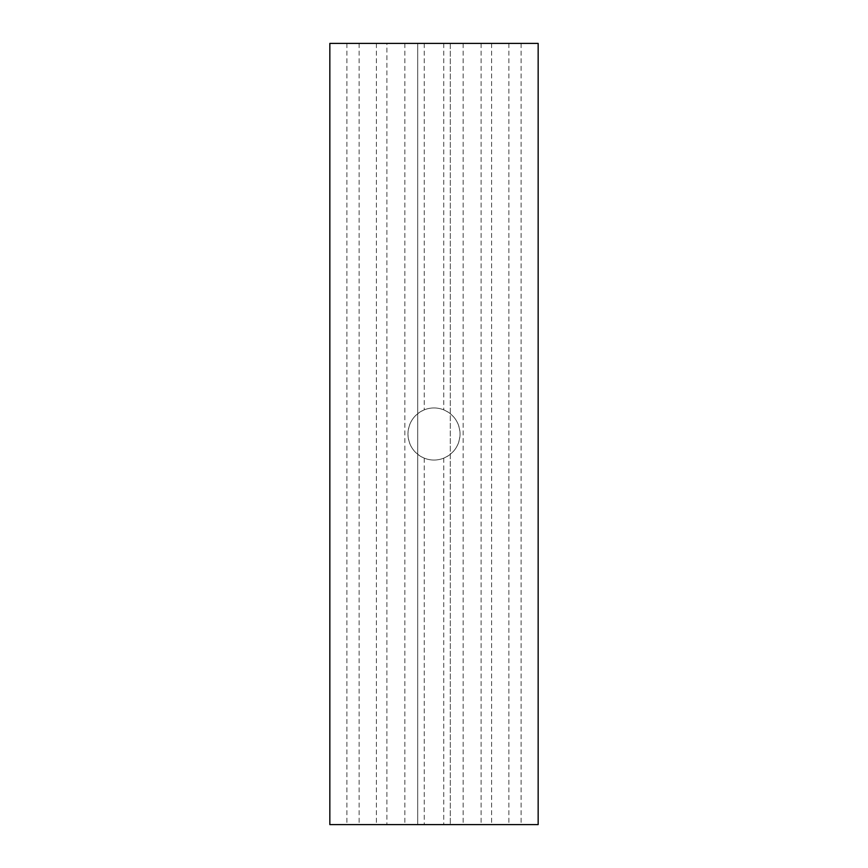 <?xml version="1.0" encoding="UTF-8"?>
<svg xmlns="http://www.w3.org/2000/svg" width="868" height="868" viewBox="0 0 868 868"><rect width="100%" height="100%" fill="white"/><g stroke="black" fill="none" stroke-linecap="round" stroke-linejoin="round"><path stroke-width="0.65" stroke-dasharray="4.34 3.25" d="M460.04 434A26.04 26.04 0 0 1 434 460.04A26.04 26.04 0 0 1 407.96 434A26.04 26.04 0 0 1 434 407.96A26.04 26.04 0 0 1 460.04 434C459.519 445.349 454.094 453.4 443.765 458.141A26.04 26.04 0 0 1 424.235 458.141C413.906 453.4 408.481 445.349 407.96 434C408.481 422.651 413.906 414.6 424.235 409.859A26.04 26.04 0 0 1 443.765 409.859C454.094 414.6 459.519 422.651 460.04 434M386.9 43.4L538.16 43.4L538.16 824.6L329.84 824.6L329.84 43.4L417.725 43.4L417.725 824.6L417.725 43.4L386.9 43.4L386.9 824.6M376.408 43.4L376.408 824.6M404.868 43.4L404.868 824.6M450.275 43.4L450.275 824.6L450.275 43.4M463.132 43.4L463.132 824.6M491.592 43.4L491.592 824.6M521.093 43.4L521.093 824.6M346.907 43.4L346.907 824.6M424.235 43.4L424.235 409.859M424.235 458.141L424.235 824.6M443.765 43.4L443.765 409.859M443.765 458.141L443.765 824.6M481.1 43.4L481.1 824.6M359.135 43.4L359.135 824.6M508.865 43.4L508.865 824.6"/><path stroke-width="1.3" d="M538.16 43.4L538.16 824.6L329.84 824.6L329.84 43.4L538.16 43.4"/></g></svg>
